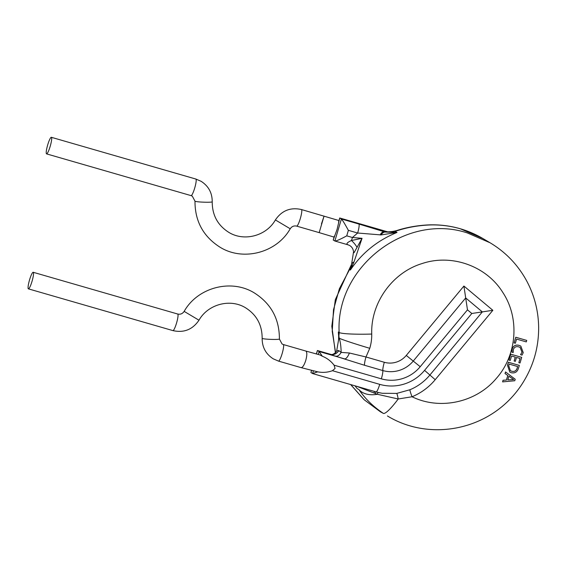 <?xml version="1.0" encoding="UTF-8"?>
<svg xmlns="http://www.w3.org/2000/svg" width="567" height="567" viewBox="0 0 567 567"><rect width="100%" height="100%" fill="white"/><g stroke="black" fill="none" stroke-linecap="round" stroke-linejoin="round"><path stroke-width="0.85" d="M515.346 343.262L514.106 342.893L515.779 337.245L526.722 340.42L526.289 341.901L516.58 339.094L515.346 343.262M514.149 342.915L515.779 337.245M515.821 337.273L526.722 340.42M513.199 352.561L511.966 352.192L512.164 348.96C513.404 345.714 515.708 344.516 519.074 345.346L520.811 346.083L523.249 352.653L522.044 355.119L520.541 354.673L522.001 352.291L520.173 347.465L518.77 346.876C516.161 346.175 514.354 347.061 513.341 349.534L513.199 352.561M520.584 354.694L522.001 352.291M522.044 352.32L520.194 347.479M512.001 352.22L512.207 348.981C513.447 345.742 515.75 344.538 519.117 345.374L519.074 345.346M519.117 345.374L520.789 346.076M28.35 288.837A8.625 1.396 -73.9 0 0 28.407 288.858A8.625 1.396 -73.9 0 0 32.085 281.133A8.625 1.396 -73.9 0 0 33.247 272.309A8.625 1.396 -73.9 0 0 33.191 272.28A8.625 1.396 -73.9 0 0 29.512 280.013A8.625 1.396 -73.9 0 0 28.35 288.837M46.501 153.848A8.625 1.396 -73.9 0 0 46.558 153.877A8.625 1.396 -73.9 0 0 50.243 146.144A8.625 1.396 -73.9 0 0 51.399 137.32A8.625 1.396 -73.9 0 0 51.349 137.299A8.625 1.396 -73.9 0 0 47.663 145.024A8.625 1.396 -73.9 0 0 46.501 153.848M278.461 361.087A8.625 1.396 -73.9 0 0 278.517 361.108A8.625 1.396 -73.9 0 0 282.203 353.383A8.625 1.396 -73.9 0 0 283.358 344.552A8.625 1.396 -73.9 0 0 283.309 344.53L305.911 351.065C307.151 352.227 307.108 355.325 305.776 360.378C304.153 365.297 302.565 367.707 301.013 367.6L317.718 371.839L312.594 373.561L313.345 371.009M317.718 371.839C322.736 372.824 327.641 372.441 332.439 370.698L335.069 368.465L334.076 365.183C331 361.129 327.088 358.153 322.339 356.246L319.866 354.914L305.705 351.008M296.619 226.098A8.625 1.396 -73.9 0 0 296.669 226.12L319.178 232.626L324.062 216.084L321.454 223.922M290.219 228.77L275.392 219.939C266.277 236.113 243.853 241.84 228.671 232.272C217.685 225.262 212.207 215.106 212.221 201.802A8.625 0.695 2.2 0 1 204.212 202.192A8.625 0.695 2.2 0 1 195.069 201.257A8.625 0.695 2.2 0 1 194.984 201.15C194.92 221.116 203.22 236.439 219.876 247.113C242.981 261.635 276.675 252.868 290.219 228.77C291.842 226.403 293.99 225.524 296.669 226.12A8.625 1.396 -73.9 0 0 300.304 218.571A8.625 1.396 -73.9 0 0 301.516 209.57A8.625 1.396 -73.9 0 0 301.46 209.542L338.882 220.528M348.372 230.337L346.742 235.851L352.433 237.495L357.649 233.023L348.372 230.337C344.835 223.88 342.511 220.095 341.398 218.975L339.753 217.997L337.082 229.373L333.219 240.039L334.417 236.007M338.556 222.037L339.704 217.976L387.757 231.868M352.702 264.952A8.625 6.159 -167.2 0 0 351.171 266.547L351.533 264.364A28.761 1.212 -163.8 0 0 351.533 264.399A8.625 5.223 -164.9 0 1 353.992 261.968L350.371 270.041L351.171 266.547A17.258 17.017 -59.3 0 1 349.548 269.552L349.187 269.368L351.533 264.364M338.634 335.891L338.322 332.021L339.229 338.258A28.761 1.169 16.8 0 0 369.762 348.301L365.984 356.983A8.625 1.396 -73.9 0 0 364.503 365.261L317.421 350.519L316.343 353.943M322.339 356.246L319.122 351.519L344.608 358.883A8.625 3.005 -72.6 0 0 349.407 353L365.984 356.983L384.313 362.278A21.121 20.823 120.7 0 0 406.27 355.431L463.912 286.044L467.47 309.844L420.218 366.714A37.387 36.862 -59.3 0 1 381.35 378.841L334.076 365.183M430.814 224.936A28.761 4.089 -91.2 0 0 430.452 224.83C449.277 224.525 466.804 229.111 483.02 238.601L460.291 228.777C450.616 225.999 440.793 224.716 430.814 224.936C418.418 225.326 406.539 227.459 395.171 231.357L385.34 232.059L397.013 232.449L381.024 234.922L357.649 233.023A8.625 1.396 -73.9 0 0 358.861 224.022L384.171 231.726L386.559 231.882M350.725 384.582L364.191 399.763L380.379 411.777L383.257 413.336C372.994 406.411 364.893 398.495 358.946 389.6A28.761 18.683 -33.2 0 0 377.346 394.278L356.693 386.304M463.912 286.044L492.851 310.305L435.215 379.692A59.407 58.578 -59.3 0 1 412.067 396.758C439.836 410.395 476.011 402.542 496.196 378.572C517.083 355.211 519.932 318.158 502.723 292.324C486.387 266.036 451.722 253.584 422.16 263.535C392.385 272.507 370.62 302.877 371.732 334.055A46.012 45.367 -59.3 0 1 369.826 348.095A46.012 45.367 -59.3 0 1 369.762 348.301M346.742 235.851C340.25 239.366 336.295 241.088 334.87 241.018L333.219 240.039M311.552 370.52L310.943 372.583L312.651 373.582L376.084 391.91A8.625 1.396 -73.9 0 0 379.72 384.355A43.142 42.532 120.7 0 0 424.57 370.357L471.815 313.487L467.47 309.844M338.875 350.597L341.15 352.398C341.029 346.508 340.391 341.795 339.229 338.258A8.625 4.99 -176.6 0 0 338.542 340.03L336.692 350.831L338.875 350.597A8.625 6.995 -70.2 0 1 330.866 354.41L317.47 350.541L319.122 351.519L318.25 354.467M358.946 389.6L357.097 388.508L354.992 385.815M358.861 224.022L341.398 218.975L334.87 241.018L348.266 244.887C345.813 244.051 346.869 242.591 351.441 240.514A8.625 1.396 106.1 0 0 352.433 237.495L362.051 238.317L353.992 261.968M336.025 356.154A8.625 4.295 -72.1 0 0 341.15 352.398L349.407 353M409.913 389.756A8.625 0.872 67.5 0 0 412.067 396.758L398.211 398.984L377.346 394.278L378.005 392.421L382.278 393.285L396.723 393.413L409.913 389.756A51.271 50.555 120.7 0 0 429.892 375.028L424.57 370.357M383.257 413.336A28.761 4.791 -56.5 0 0 398.211 398.984A8.625 0.751 81.2 0 0 396.723 393.413M335.579 352.631L332.234 331.298L333.509 309.688L339.385 288.738L349.548 269.552L350.371 270.041C362.058 252.882 377.608 240.351 397.013 232.449L395.171 231.357A28.761 12.417 -107.2 0 1 396.801 230.528A28.761 12.417 -107.2 0 1 396.808 230.528C407.418 227.119 418.63 225.219 430.452 224.83M396.801 230.528C393.342 231.449 390.103 231.903 387.07 231.889L385.34 232.059A8.625 4.628 -76.6 0 0 381.024 234.922M338.322 332.021L339.144 332.51A17.258 17.017 120.7 0 1 338.875 335.905A8.625 5.954 -179 0 0 338.655 337.181L338.542 340.03M316.457 353.971L317.421 350.519M310.943 372.583L311.439 370.485M384.199 231.768A8.625 7.357 -82.8 0 0 384.837 231.938C383.32 231.832 381.761 232.824 380.152 234.929C381.3 232.732 382.654 231.676 384.199 231.768L384.171 231.726A8.625 8.618 171 0 0 385.284 231.981M357.061 247.418A8.625 2.516 -132.7 0 0 351.441 240.514L362.051 238.317L354.056 252.691M492.851 310.305L471.815 313.487M380.521 392.974L376.084 391.91A8.625 1.396 -73.9 0 1 376.041 391.889L378.026 392.421M374.014 392.832A8.625 0.397 106.4 0 1 374.617 391.485M514.779 380.741L502.603 381.889L503.078 380.28L506.466 380.046L507.819 375.496L505.069 373.561L505.544 371.945L515.219 379.259L514.779 380.741M508.904 376.212L507.812 379.897L513.688 379.571L508.904 376.212L513.688 379.571M502.603 381.889L503.035 380.251L506.43 380.025L507.777 375.467L505.027 373.533L505.544 371.945M507.819 379.869L513.645 379.55M507.529 365.268L508.415 362.27L519.322 365.417L518.401 368.529C517.217 372.002 514.879 373.412 511.377 372.753L509.804 372.087L507.486 365.24L508.372 362.242L519.322 365.417M517.685 366.551L509.173 364.092L508.712 365.658L510.378 370.676L511.781 371.265C514.496 371.917 516.303 370.882 517.203 368.174L517.685 366.551M509.804 372.087L507.486 365.24M510.357 370.662L511.739 371.243C514.46 371.888 516.261 370.861 517.161 368.153L517.643 366.537M518.84 362.653L520.074 358.486L516.48 357.451L515.325 361.349L514.134 361.002L515.283 357.104L511.562 356.026L510.25 360.463L509.01 360.095L510.761 354.184L521.711 357.359L520.038 363L518.84 362.653L520.031 358.472M514.134 361.002L515.24 357.09M509.053 360.116L510.761 354.184M510.803 354.205L521.711 357.359M301.112 367.636L278.517 361.108L273.266 358.84C265.831 354.07 262.124 347.238 262.152 338.35C262.167 325.047 256.688 314.891 245.702 307.881C230.521 298.306 208.096 304.04 198.982 320.213L184.155 311.382C182.539 313.749 180.384 314.628 177.705 314.026A8.625 1.396 -73.9 0 0 177.648 314.019M172.864 330.582A8.625 1.396 -73.9 0 0 172.914 330.604A8.625 1.396 -73.9 0 0 176.599 322.878A8.625 1.396 -73.9 0 0 177.755 314.047A8.625 1.396 -73.9 0 0 177.705 314.026L33.191 272.28M262.152 338.35A8.625 0.695 2.2 0 0 262.238 338.456A8.625 0.695 2.2 0 0 271.38 339.392A8.625 0.695 2.2 0 0 279.396 339.002C279.453 319.037 271.154 303.714 254.505 293.033C231.393 278.517 197.699 287.285 184.155 311.382M279.396 339.002L282.061 343.992L283.309 344.53A8.625 1.396 -73.9 0 0 283.252 344.523M191.015 195.594A8.625 1.396 -73.9 0 0 191.072 195.622A8.625 1.396 -73.9 0 0 194.75 187.89A8.625 1.396 -73.9 0 0 195.913 179.066A8.625 1.396 -73.9 0 0 195.856 179.044A8.625 1.396 -73.9 0 0 195.799 179.03M275.392 219.939C281.785 210.555 290.474 207.097 301.46 209.542A8.625 1.396 -73.9 0 0 301.403 209.535M371.732 334.055A28.761 2.551 -1.1 0 1 339.144 332.51C335.444 267.213 405.795 212.568 467.307 232.931L490.072 242.775L483.041 238.615M332.439 370.698L379.72 384.355M435.215 379.692L429.892 375.028L482.333 311.9L465.691 297.944L413.244 361.073A29.25 28.846 -59.3 0 1 382.831 370.563L364.503 365.261M420.218 366.714L406.27 355.431M381.35 378.841A8.625 1.396 -73.9 0 0 382.831 370.563A8.625 1.396 -73.9 0 1 384.313 362.278M375.241 393.349A8.625 0.581 106.3 0 1 375.999 391.882M212.221 201.802C212.249 192.908 208.543 186.082 201.115 181.312L195.856 179.044L51.349 137.299M46.558 153.877L191.072 195.622L192.312 196.161L194.984 201.15M198.982 320.213C192.589 329.59 183.899 333.056 172.914 330.604L28.407 288.858M387.438 415.958C430.424 442.274 492.418 430.509 522.441 383.448C533.341 366.31 538.749 347.606 538.65 327.343C538.395 310.326 534.157 294.401 525.935 279.574C517.21 264.137 505.254 251.868 490.072 242.775M380.379 411.777L364.099 399.707L350.619 384.554M335.416 352.794L331.815 326.28L335.317 299.709L349.187 269.368M338.627 335.671L338.655 337.181M347.989 244.816L349.187 245.277C351.653 246.496 353.113 248.658 353.56 251.762L351.618 264.059M387.778 231.868L339.704 217.976M319.178 232.626L333.984 237.077M386.503 231.91L387.048 231.889M336.692 350.824C337.181 351.214 333.035 355.693 330.483 354.29"/></g></svg>

